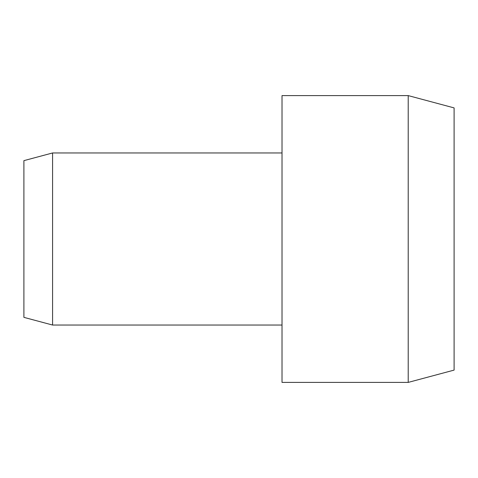 <?xml version="1.0" encoding="UTF-8"?>
<svg xmlns="http://www.w3.org/2000/svg" width="478" height="478" viewBox="0 0 478 478"><rect width="100%" height="100%" fill="white"/><g stroke="black" fill="none" stroke-linecap="round" stroke-linejoin="round"><path stroke-width="0.36" stroke-dasharray="2.39 1.79" d="M282.02 152.96L282.02 325.04L282.02 152.96M23.9 317.356L23.9 160.644M52.58 325.04L52.58 152.96M282.02 382.4L282.02 95.6M408.212 382.4L408.212 95.6M454.1 370.103L454.1 107.897"/><path stroke-width="0.72" d="M408.212 95.6L454.1 107.897L454.1 370.103L408.212 382.4L282.02 382.4L282.02 95.6L408.212 95.6L408.212 382.4M52.58 152.96L52.58 325.04L23.9 317.356L23.9 160.644L52.58 152.96L282.02 152.96M282.02 325.04L52.58 325.04"/></g></svg>
